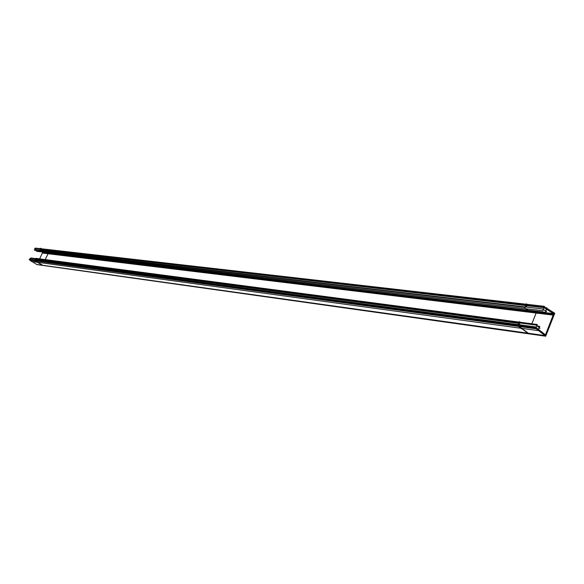 <?xml version="1.0" encoding="UTF-8"?>
<svg xmlns="http://www.w3.org/2000/svg" width="584" height="584" viewBox="0 0 584 584"><rect width="100%" height="100%" fill="white"/><g stroke="black" fill="none" stroke-linecap="round" stroke-linejoin="round"><path stroke-width="0.88" d="M526.148 304.651L41.084 249.032L526.148 304.651M536.477 311.586L535.747 311.141L536.477 311.586M527.162 304.768L526.987 305.249L527.162 304.768M537.28 311.681L537.222 311.316L537.28 311.681M48.348 253.135L47.727 252.617L48.348 253.135L45.099 259.88L48.348 253.135L536.514 311.995L48.348 253.135M525.826 305.549L40.982 249.273L40.639 250.061L40.982 249.273L525.826 305.549M531.863 323.791L536.557 311.995L531.863 323.791M527.841 333.172L519.198 326.522L528.746 333.5M518.847 325.587L519.008 325.215L518.847 325.587M517.906 325.989L35.339 260.917L517.906 325.989M42.311 265.231L527.805 333.172L42.311 265.231L35.77 261.179L42.99 265.443M35.485 260.632L517.964 325.076L35.485 260.632M40.544 250.302L525.177 307.345L40.544 250.302M526.834 305.666L526.337 307.053L526.834 305.666M36.135 259.435L35.755 260.143L36.135 259.435L518.731 323.346L36.135 259.435M519.775 323.485L519.227 324.719L519.775 323.485M554.785 313.272L543.405 306.198L35.653 248.112M537.324 312.133L535.703 311.133M525.965 305.155L526.301 304.213M551.705 312.462L553.917 312.725L554.289 314.528L553.559 314.433M48.319 252.93L47.691 252.617M40.332 248.959L40.559 248.419M35.091 249.412L35.434 248.623L34.785 248.302L543.938 307.666L544.237 306.709M554.428 314.177L543.076 307.111L34.785 248.302L543.076 307.111L547.296 309.724L546.281 309.608M39.529 259.143L42.756 252.259L553.705 314.075L553.617 313.644L529.097 310.703M42.771 252.23L528.936 310.681M32.025 261.537L36.901 264.589L545.113 335.793L554.048 312.805M528.024 333.391L517.796 325.463L518.191 324.565M531.849 323.791L536.835 311.272M36.989 264.603L545.719 336.209L554.749 313.243M42.45 265.362L34.711 260.537L34.982 260.026M45.092 259.88L48.362 253.069M545.5 334.822L546.23 334.917L545.244 335.705L36.931 264.53M536.032 327.478L535.667 328.398L29.2 259.792L534.842 327.741L545.726 336.194M30.251 260.435L31.492 261.464L537.893 330.573L539.733 326.361L537.192 326.025M538.214 329.843L539.258 329.989L535.229 326.858L29.463 259.303L535.229 326.858L546.069 335.318M544.996 334.45L543.456 334.428M42.851 252.032L39.581 250.697L40.646 248.229L41.201 248.507M36.828 250.616L36.544 251.281L545.317 312.287L546.887 307.921L546.018 307.819M543.536 306.279L544.398 306.374L542.835 310.754L34.682 250.361L34.989 249.645L34.339 249.324L542.419 308.943L546.639 311.549L545.624 311.433M529.221 310.359L529.075 310.768L524.87 308.191L526.425 303.877L527.162 304.33M37.639 262.603L34.609 260.727L35.88 258.362L519.264 322.134M538.981 328.091L540.025 328.23L536.002 325.098L29.988 258.325L30.609 258.705L30.237 259.406M30.762 258.42L30.974 258.026L35.726 258.646M521.665 328.88L517.65 325.792L519.483 321.638L520.308 322.273L537.368 324.514L535.521 328.726L29.82 260.172M536.375 311.871L536.835 311.922L536.375 311.871M42.296 253.033L553.055 315.104M42.537 252.536L553.406 314.214M36.785 264.472L544.96 335.588M543.47 334.435L545.31 334.69"/></g></svg>
